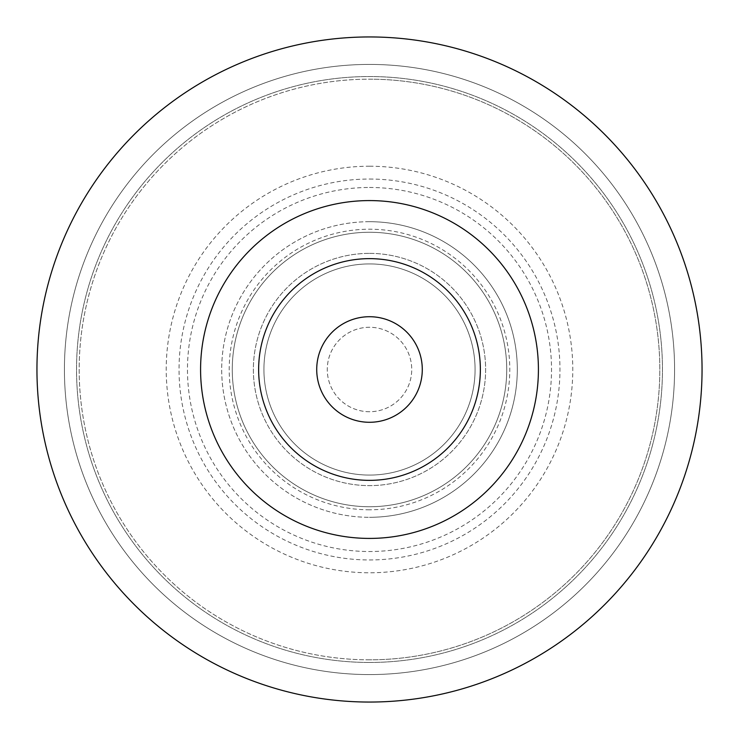 <?xml version="1.0" encoding="UTF-8"?>
<svg xmlns="http://www.w3.org/2000/svg" width="739" height="739" viewBox="0 0 739 739"><rect width="100%" height="100%" fill="white"/><g stroke="black" fill="none" stroke-linecap="round" stroke-linejoin="round"><path stroke-width="0.55" stroke-dasharray="3.69 2.77" d="M369.5 221.7A147.8 147.8 0 0 0 221.7 369.5A147.8 147.8 0 0 0 369.5 517.3A147.8 147.8 0 0 1 221.7 369.5A147.8 147.8 0 0 1 369.5 221.7A147.8 147.8 0 0 1 517.3 369.5A147.8 147.8 0 0 1 369.5 517.3A147.8 147.8 0 0 0 517.3 369.5A147.8 147.8 0 0 0 369.5 221.7A147.8 147.8 0 0 1 517.3 369.5A147.8 147.8 0 0 1 369.5 517.3M369.5 263.925A105.575 105.575 0 0 1 475.075 369.5A105.575 105.575 0 0 1 369.5 475.075A105.575 105.575 0 0 1 263.925 369.5A105.575 105.575 0 0 1 369.5 263.925A105.575 105.575 0 0 1 475.075 369.5A105.575 105.575 0 0 1 369.5 475.075A105.575 105.575 0 0 1 263.925 369.5A105.575 105.575 0 0 1 369.5 263.925M369.5 253.375A116.125 116.125 0 0 1 485.625 369.5A116.125 116.125 0 0 1 369.5 485.625A116.125 116.125 0 0 1 253.375 369.5A116.125 116.125 0 0 1 369.5 253.375A116.125 116.125 0 0 1 485.625 369.5A116.125 116.125 0 0 1 369.5 485.625A116.125 116.125 0 0 1 253.375 369.5A116.125 116.125 0 0 1 369.5 253.375M369.5 200.583A168.917 168.917 0 0 1 538.417 369.5A168.917 168.917 0 0 1 369.5 538.417A168.917 168.917 0 0 1 200.583 369.5A168.917 168.917 0 0 1 369.5 200.583A168.917 168.917 0 0 1 538.417 369.5A168.917 168.917 0 0 1 369.5 538.417A168.917 168.917 0 0 1 200.583 369.5A168.917 168.917 0 0 1 369.5 200.583A168.917 168.917 0 0 1 538.417 369.5A168.917 168.917 0 0 1 369.5 538.417A168.917 168.917 0 0 1 200.583 369.5A168.917 168.917 0 0 1 369.5 200.583A168.917 168.917 0 0 1 538.417 369.5A168.917 168.917 0 0 1 369.5 538.417A168.917 168.917 0 0 1 200.583 369.5A168.917 168.917 0 0 1 369.5 200.583A168.917 168.917 0 0 0 200.583 369.5A168.917 168.917 0 0 0 369.5 538.417M369.5 422.283A52.783 52.783 0 0 1 316.717 369.5A52.783 52.783 0 0 1 369.5 316.717A52.783 52.783 0 0 1 422.283 369.5A52.783 52.783 0 0 1 369.5 422.283M369.5 36.95A332.55 332.55 0 0 1 702.05 369.5A332.55 332.55 0 0 1 369.5 702.05A332.55 332.55 0 0 1 36.95 369.5A332.55 332.55 0 0 1 369.5 36.95A332.55 332.55 0 0 1 702.05 369.5A332.55 332.55 0 0 1 369.5 702.05A332.55 332.55 0 0 1 36.95 369.5A332.55 332.55 0 0 1 369.5 36.95A332.55 332.55 0 0 1 702.05 369.5A332.55 332.55 0 0 1 369.5 702.05A332.55 332.55 0 0 1 36.95 369.5A332.55 332.55 0 0 1 369.5 36.95M369.5 64.422A305.078 305.078 0 0 1 674.578 369.5A305.078 305.078 0 0 1 369.5 674.578A305.078 305.078 0 0 1 64.422 369.5A305.078 305.078 0 0 1 369.5 64.422A305.078 305.078 0 0 1 674.578 369.5A305.078 305.078 0 0 1 369.5 674.578A305.078 305.078 0 0 1 64.422 369.5A305.078 305.078 0 0 1 369.5 64.422M369.5 659.825A290.325 290.325 0 0 1 79.175 369.5A290.325 290.325 0 0 1 369.5 79.175A290.325 290.325 0 0 1 659.825 369.5A290.325 290.325 0 0 1 369.5 659.825A290.325 290.325 0 0 1 79.175 369.5A290.325 290.325 0 0 1 369.5 79.175A290.325 290.325 0 0 1 659.825 369.5A290.325 290.325 0 0 1 369.5 659.825A290.325 290.325 0 0 0 659.825 369.5A290.325 290.325 0 0 0 369.5 79.175A290.325 290.325 0 0 1 659.825 369.5A290.325 290.325 0 0 1 369.5 659.825M369.5 166.22A203.28 203.28 0 0 1 572.78 369.5A203.28 203.28 0 0 1 369.5 572.78A203.28 203.28 0 0 1 166.22 369.5A203.28 203.28 0 0 1 369.5 166.22M369.5 509.79A140.29 140.29 0 0 1 229.21 369.5A140.29 140.29 0 0 1 369.5 229.21A140.29 140.29 0 0 1 509.79 369.5A140.29 140.29 0 0 1 369.5 509.79M369.5 506.742A137.242 137.242 0 0 1 232.258 369.5A137.242 137.242 0 0 1 369.5 232.258A137.242 137.242 0 0 1 506.742 369.5A137.242 137.242 0 0 1 369.5 506.742A137.242 137.242 0 0 1 232.258 369.5A137.242 137.242 0 0 1 369.5 232.258A137.242 137.242 0 0 1 506.742 369.5A137.242 137.242 0 0 1 369.5 506.742A137.242 137.242 0 0 1 232.258 369.5A137.242 137.242 0 0 1 369.5 232.258A137.242 137.242 0 0 1 506.742 369.5A137.242 137.242 0 0 1 369.5 506.742A137.242 137.242 0 0 1 232.258 369.5A137.242 137.242 0 0 1 369.5 232.258A137.242 137.242 0 0 1 506.742 369.5A137.242 137.242 0 0 1 369.5 506.742M369.5 411.725A42.225 42.225 0 0 1 327.275 369.5A42.225 42.225 0 0 1 369.5 327.275A42.225 42.225 0 0 1 411.725 369.5A42.225 42.225 0 0 1 369.5 411.725A42.225 42.225 0 0 1 327.275 369.5A42.225 42.225 0 0 1 369.5 327.275A42.225 42.225 0 0 1 411.725 369.5A42.225 42.225 0 0 1 369.5 411.725M369.5 662.458A292.958 292.958 0 0 1 76.542 369.5A292.958 292.958 0 0 1 369.5 76.542A292.958 292.958 0 0 1 662.458 369.5A292.958 292.958 0 0 1 369.5 662.458A292.958 292.958 0 0 1 76.542 369.5A292.958 292.958 0 0 1 369.5 76.542A292.958 292.958 0 0 1 662.458 369.5A292.958 292.958 0 0 1 369.5 662.458M369.5 179.041A190.459 190.459 0 0 1 559.959 369.5A190.459 190.459 0 0 1 369.5 559.959A190.459 190.459 0 0 1 179.041 369.5A190.459 190.459 0 0 1 369.5 179.041M369.5 187.475A182.025 182.025 0 0 1 551.525 369.5A182.025 182.025 0 0 1 369.5 551.525A182.025 182.025 0 0 1 187.475 369.5A182.025 182.025 0 0 1 369.5 187.475"/><path stroke-width="1.11" d="M369.5 200.583A168.917 168.917 0 0 1 538.417 369.5A168.917 168.917 0 0 1 369.5 538.417A168.917 168.917 0 0 1 200.583 369.5A168.917 168.917 0 0 1 369.5 200.583M369.5 258.641A110.859 110.859 0 0 1 480.359 369.5A110.859 110.859 0 0 1 369.5 480.359A110.859 110.859 0 0 1 258.641 369.5A110.859 110.859 0 0 1 369.5 258.641M369.5 422.283A52.783 52.783 0 0 1 316.717 369.5A52.783 52.783 0 0 1 369.5 316.717A52.783 52.783 0 0 1 422.283 369.5A52.783 52.783 0 0 1 369.5 422.283M369.5 36.95A332.55 332.55 0 0 1 702.05 369.5A332.55 332.55 0 0 1 369.5 702.05A332.55 332.55 0 0 1 36.95 369.5A332.55 332.55 0 0 1 369.5 36.95"/></g></svg>
